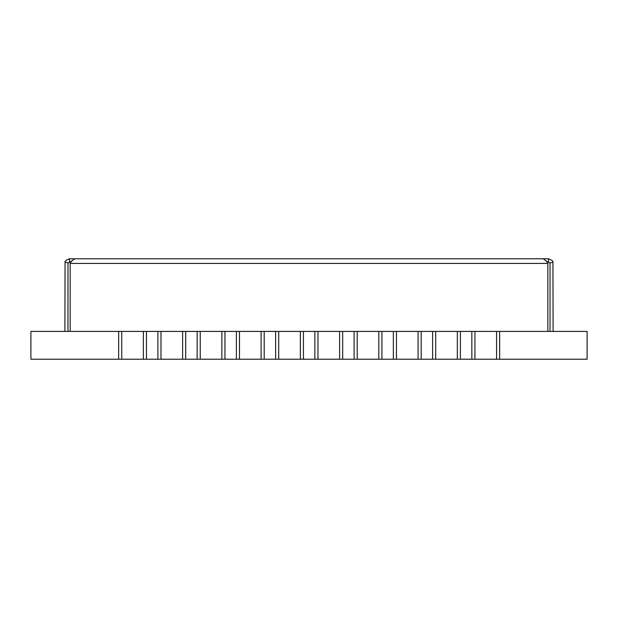 <?xml version="1.0" encoding="UTF-8"?>
<svg xmlns="http://www.w3.org/2000/svg" width="618" height="618" viewBox="0 0 618 618"><rect width="100%" height="100%" fill="white"/><g stroke="black" fill="none" stroke-linecap="round" stroke-linejoin="round"><path stroke-width="0.93" d="M67.98 331.402L67.98 263.423L69.525 261.877L71.487 261.877L70.166 262.148L70.166 331.402M64.89 331.402L65.068 262.148C64.658 261.175 66.149 260.054 69.525 258.787L74.801 258.787M70.166 262.148L74.732 258.787L548.475 258.787L548.475 261.877L550.02 263.423L550.02 331.402M546.521 261.877L548.475 261.877M547.834 331.402L547.834 262.148L543.245 258.787M65.068 262.148L68.042 262.998L65.068 262.148M548.475 258.787C551.851 260.054 553.334 261.175 552.932 262.148L553.11 331.402M547.772 262.148L547.834 263.423L70.166 263.423M552.932 262.148L549.958 262.998L552.932 262.148M69.525 258.787L69.525 261.877M496.563 359.212L460.41 359.212L460.41 331.402L460.41 359.212L421.167 359.212L421.167 331.402L421.167 359.212L381.924 359.212L381.924 331.402L381.924 359.212L342.681 359.212L342.681 331.402L342.681 359.212L303.438 359.212L303.438 331.402L303.438 359.212L264.195 359.212L264.195 331.402L264.195 359.212L224.952 359.212L224.952 331.402L224.952 359.212L185.709 359.212L185.709 331.402L185.709 359.212L146.466 359.212L146.466 331.402L146.466 359.212L30.9 359.212L30.9 331.402L118.656 331.402L118.656 359.212L118.656 331.402L157.899 331.402L157.899 359.212L157.899 331.402L197.142 331.402L197.142 359.212L197.142 331.402L236.385 331.402L236.385 359.212L236.385 331.402L275.628 331.402L275.628 359.212L275.628 331.402L314.871 331.402L314.871 359.212L314.871 331.402L354.114 331.402L354.114 359.212L354.114 331.402L393.357 331.402L393.357 359.212L393.357 331.402L432.6 331.402L432.6 359.212L432.6 331.402L471.843 331.402L471.843 359.212L471.843 331.402L587.1 331.402L587.1 359.212L499.653 359.212L499.653 331.402L499.653 359.212L496.563 359.212L496.563 331.402M143.376 359.212L143.376 331.402M121.746 359.212L121.746 331.402M182.619 359.212L182.619 331.402M160.989 359.212L160.989 331.402M221.862 359.212L221.862 331.402M200.232 359.212L200.232 331.402M261.105 359.212L261.105 331.402M239.475 359.212L239.475 331.402M300.348 359.212L300.348 331.402M278.718 359.212L278.718 331.402M339.591 359.212L339.591 331.402M317.961 359.212L317.961 331.402M378.834 359.212L378.834 331.402M357.204 359.212L357.204 331.402M418.077 359.212L418.077 331.402M396.447 359.212L396.447 331.402M457.32 359.212L457.32 331.402M435.69 359.212L435.69 331.402M474.933 359.212L474.933 331.402"/></g></svg>
